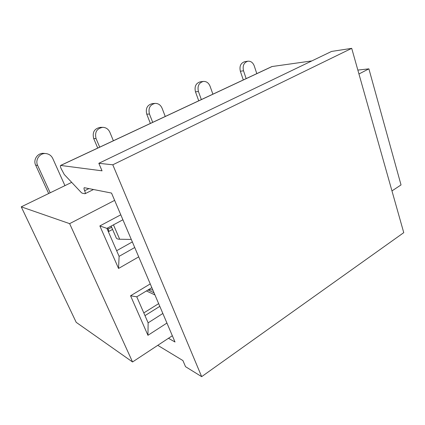 <?xml version="1.0" encoding="UTF-8"?>
<svg xmlns="http://www.w3.org/2000/svg" width="425" height="425" viewBox="0 0 425 425"><rect width="100%" height="100%" fill="white"/><g stroke="black" fill="none" stroke-linecap="round" stroke-linejoin="round"><path stroke-width="0.64" d="M71.682 182.362L21.25 206.842L69.631 223.646L114.633 200.366M69.631 223.646L132.542 361.967L76.208 322.341L21.25 206.842M166.929 323.048L147.942 335.304L130.565 295.779L150.243 283.911M358.95 73.987L368.889 68.845L357.845 70.082M132.542 361.967L172.332 335.729M391.962 190.91L401.03 184.928L368.889 68.845M138.72 256.87L118.554 268.462L99.859 225.935L120.79 214.806M154.02 292.767L147.996 289.983M151.842 287.651L136.77 296.804L148.128 322.83L162.849 313.48M159.805 306.34L144.989 315.632M122.91 219.778L106.898 228.368L119.106 256.344L134.73 247.509M132.345 241.921L116.647 250.708M119.106 256.344L118.554 268.462M99.859 225.935L106.898 228.368M148.128 322.83L147.942 335.304M130.565 295.779L136.77 296.804M146.413 290.944L154.939 294.923M158.653 303.631L143.799 312.906M148.628 289.6L152.846 290.015M111.132 226.095L116.248 237.894C116.625 238.744 117.773 239.19 119.685 239.238L131.288 239.429M50.171 192.801L37.644 165.431C34.85 159.89 39.849 152.766 45.911 153.568C49.072 153.972 51.356 155.608 52.764 158.482L64.935 185.635M48.673 193.529L35.652 165.139C32.874 159.651 37.841 152.586 43.86 153.383L45.911 153.568M108.332 231.662L108.487 231.625C108.848 231.322 108.742 230.483 108.173 229.102L111.632 227.242M107.674 227.954L108.173 229.102M157.771 345.334L182.925 360.57L185.523 366.674L201.668 376.651L112.79 164.799L351.709 48.349L331.574 51.43L98.834 163.306L102.043 170.829L60.61 165.437C60.207 165.782 60.361 166.797 61.067 168.475L64.26 174.484L81.26 192.525L82.163 193.173L85.043 193.731C85.457 193.38 85.324 192.382 84.639 190.729C83.948 189.061 83.815 188.052 84.246 187.691L111.52 193.067L175.01 342.003L168.459 338.284M112.79 164.799L98.834 163.306M311.838 60.918L271.915 66.555L60.61 165.437M201.668 376.651L403.75 232.656L351.709 48.349M99.689 147.151L96.066 138.577C94.547 132.271 96.762 128.525 102.717 127.335C106.011 127.457 108.391 129.094 109.857 132.239L113.379 140.744M97.729 148.07L93.686 138.523C92.172 132.265 94.371 128.552 100.289 127.373L102.717 127.335M152.697 122.342L149.451 114.038C148.091 108.274 149.961 104.731 155.061 103.402C158.302 103.349 160.639 104.959 162.084 108.232L165.251 116.471M150.381 123.431L146.752 114.176C145.398 108.46 147.257 104.943 152.331 103.62L155.061 103.402M201.349 99.578L198.427 91.529C197.211 86.163 198.842 82.801 203.309 81.435C206.412 81.281 208.659 82.864 210.046 86.185L212.893 94.18M198.735 100.799L195.468 91.832C194.257 86.509 195.877 83.172 200.324 81.812L203.309 81.435M246.149 78.614L243.514 70.8C242.431 65.753 243.876 62.555 247.855 61.2C250.798 60.987 252.923 62.549 254.235 65.875L256.806 73.631M243.302 79.948L240.348 71.241C239.264 66.236 240.704 63.059 244.662 61.71L247.855 61.2M35.652 165.139L37.644 165.431M119.685 239.238L113.464 224.846M60.796 165.41L272.218 66.47M84.639 190.729L88.995 188.562M93.686 138.523L96.066 138.577M146.752 114.176L149.451 114.038M195.468 91.832L198.427 91.529M240.348 71.241L243.514 70.8M108.487 231.625L112.572 229.415M85.043 193.731L93.558 189.476"/></g></svg>
